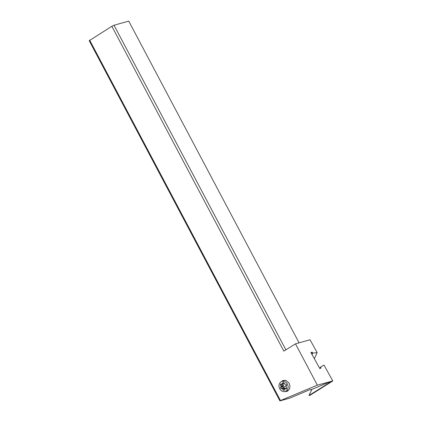 <?xml version="1.0" encoding="UTF-8"?>
<svg xmlns="http://www.w3.org/2000/svg" width="422" height="422" viewBox="0 0 422 422"><rect width="100%" height="100%" fill="white"/><g stroke="black" fill="none" stroke-linecap="round" stroke-linejoin="round"><path stroke-width="0.63" d="M312.76 353.114L312.211 352.122L310.935 352.523L319.755 368.501L321.031 368.1L320.483 367.108L324.022 365.083L332.784 380.966L317.349 385.144L295.484 343.851L310.038 339.757L317.159 352.66L312.76 353.114L312.074 354.591M312.211 352.122L311.531 353.599M295.484 343.851L283.832 351.12L111.851 26.296L89.216 40.707L279.923 400.9L289.793 398.12L310.059 389.617M111.851 26.296L114.014 25.241L128.731 21.1L299.082 342.838M285.884 349.843L114.014 25.241M317.159 352.66L314.353 358.716M89.654 40.143L280.477 400.552L317.349 385.144M284.349 391.648L286.781 391.479C289.856 389.78 290.652 387.053 289.175 383.287L286.005 380.465L282.977 380.47L281.099 381.794M331.718 381.098L311.9 389.379L309.964 389.822M279.923 400.9L280.477 400.552M311.9 389.379L308.962 395.488L310.054 395.245L332.784 380.966M331.797 381.245L308.962 395.488M310.46 395.071L308.999 395.483M319.855 368.469L320.483 367.108M286.111 391.073A5.291 4.484 -110.3 0 0 287.588 384.474A5.291 4.484 -110.3 0 0 281.727 381.499A5.291 4.484 -110.3 0 0 281.015 381.847A5.291 4.484 -110.3 0 0 279.538 388.446A5.291 4.484 -110.3 0 0 285.399 391.421A5.291 4.484 -110.3 0 0 286.111 391.073M282.629 383.856A7.522 2.574 -55.8 0 1 282.466 384.189A8.224 4.109 -133.3 0 1 283.352 385.006L280.957 385.893A0.707 0.596 -110.3 0 1 281.005 386.774L280.424 387.607L281.105 388.836L283.294 388.029A8.224 0.775 168.4 0 1 284.465 387.813L285.166 388.287A8.224 4.368 -110.8 0 1 285.261 388.783M280.957 385.893L280.277 384.996L280.82 383.83L281.801 384.062A0.707 0.596 -110.3 0 0 282.45 383.656L282.735 382.622L283.953 382.68L284.359 383.746A0.707 0.596 -110.3 0 0 285.061 384.226L286.021 384.083L286.702 385.312L286.121 386.146A0.707 0.596 -110.3 0 0 286.169 387.027L286.849 387.923L286.306 389.095L285.325 388.857A0.707 0.596 -110.3 0 0 284.676 389.269L284.391 390.303L283.167 390.239L282.766 389.174A0.707 0.596 -110.3 0 0 282.065 388.699L281.105 388.836M283.167 390.239L284.544 389.733M280.277 384.996L282.466 384.189M283.352 385.006L283.405 385.887A8.224 2.216 -46.8 0 1 282.613 386.8A7.522 3.935 -122.2 0 1 282.972 387.407A7.522 3.935 -122.2 0 1 283.294 388.029M280.424 387.607L282.613 386.8M282.972 387.407A8.466 0.791 151.1 0 0 286.237 385.471M284.465 387.813L282.065 388.699M282.766 389.174L285.166 388.287M285.325 388.857L286.643 388.372M284.096 383.049L282.45 383.656M281.005 386.774L283.405 385.887M285.399 391.421L288.569 390.25M281.727 381.499L285.108 380.248M285.014 388.873L286.696 388.251M282.112 384.046L284.18 383.281"/></g></svg>
